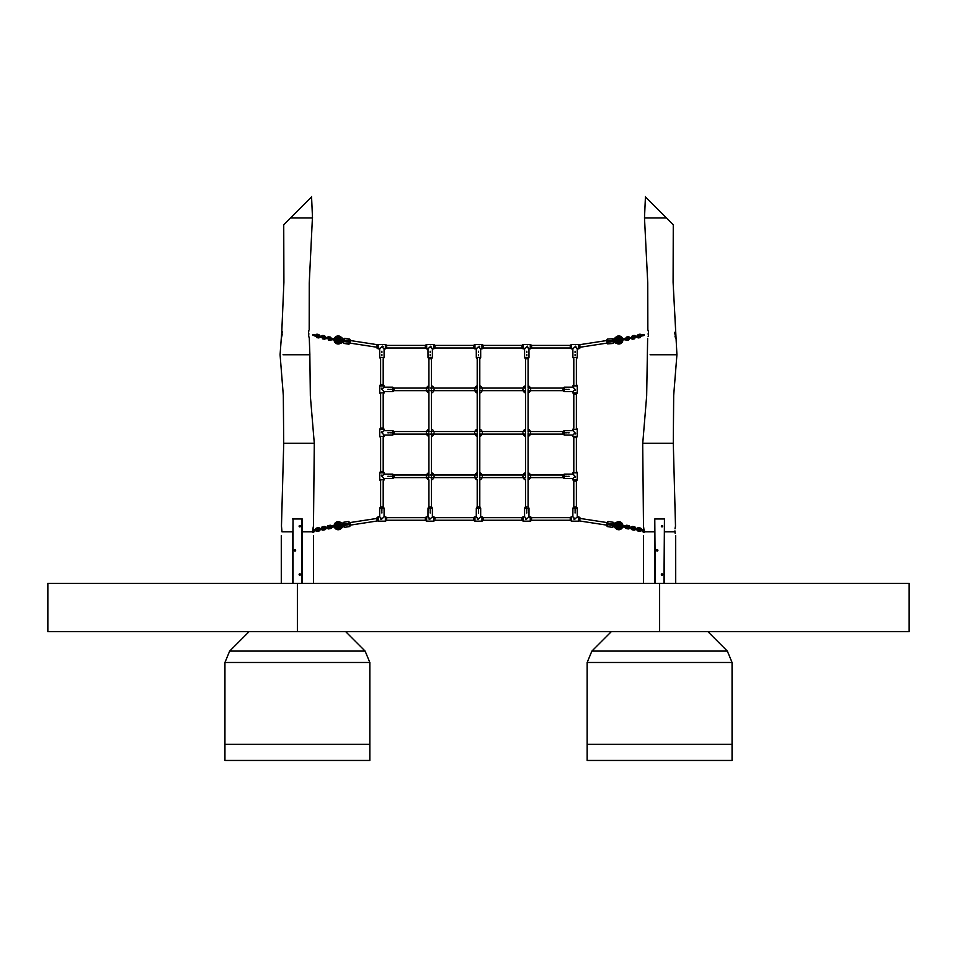 <?xml version="1.0" encoding="UTF-8"?>
<svg xmlns="http://www.w3.org/2000/svg" width="957" height="957" viewBox="0 0 957 957"><rect width="100%" height="100%" fill="white"/><g stroke="black" fill="none" stroke-linecap="round" stroke-linejoin="round"><path stroke-width="1.44" d="M365.119 651.095L369.833 662.471L369.833 744.355L224.943 744.355L369.833 744.355L369.833 760.456L224.943 760.456L224.943 662.471L229.656 651.095L365.119 651.095L345.68 631.656M249.083 631.656L229.656 651.095M727.344 651.095L732.057 662.471L732.057 744.355L587.167 744.355L732.057 744.355L732.057 760.456L587.167 760.456L587.167 662.471L591.881 651.095L727.344 651.095L707.917 631.656M611.32 631.656L591.881 651.095M283.727 443.294L281.466 526.051L281.992 531.841C281.167 536.865 281.167 536.865 281.992 531.841C281.167 536.865 281.167 536.865 281.992 531.841L292.555 531.841L292.555 583.363L293.033 519.448L293.033 583.363M282.327 333.993C281.896 328.215 281.896 328.215 282.327 333.993L281.31 338.395M312.772 531.841L312.748 530.884L312.772 531.841C313.609 536.865 313.609 536.865 312.772 531.841C313.609 536.865 313.609 536.865 312.772 531.841L302.221 531.841L302.221 583.363M308.537 333.993C309.482 339.759 309.482 339.759 308.537 333.993C309.231 328.215 309.231 328.215 308.537 333.993M283.033 354.76L309.865 354.76L309.278 338.132M309.195 337.869L308.86 336.589M308.74 335.967L308.585 334.83A1.687 1.687 0 0 0 308.561 332.976L308.609 332.318M281.908 329.639L280.078 354.76L283.32 395.456L283.703 443.294L314.291 443.294L313.477 526.194M314.291 443.294L310.343 395.923L309.841 354.76M308.692 331.696L308.884 330.655M309.195 329.519L309.255 282.997L312.413 217.909M311.456 197.022L283.727 224.763L290.569 217.909L312.508 217.909L311.551 196.544M302.221 531.841L302.221 518.969L292.555 518.969M313.382 526.517L312.748 530.92M313.872 529.879A1.687 1.687 0 0 0 312.843 529.281L312.915 528.659M312.963 528.408L313.358 526.601M282.327 332.306L282.279 331.708M302.221 518.969L293.033 518.969M300.486 574.511A0.682 0.682 0 0 1 299.804 575.193A0.682 0.682 0 0 1 299.11 574.511A0.682 0.682 0 0 1 299.804 573.817A0.682 0.682 0 0 1 300.486 574.511M295.653 550.359A0.682 0.682 0 0 1 294.971 551.041A0.682 0.682 0 0 1 294.289 550.359A0.682 0.682 0 0 1 294.971 549.677A0.682 0.682 0 0 1 295.653 550.359M300.486 526.206A0.682 0.682 0 0 1 299.804 526.9A0.682 0.682 0 0 1 299.11 526.206A0.682 0.682 0 0 1 299.804 525.525A0.682 0.682 0 0 1 300.486 526.206M662.711 574.511A0.682 0.682 0 0 1 662.029 575.193A0.682 0.682 0 0 1 661.347 574.511A0.682 0.682 0 0 1 662.029 573.817A0.682 0.682 0 0 1 662.711 574.511M657.89 550.359A0.682 0.682 0 0 1 657.196 551.041A0.682 0.682 0 0 1 656.514 550.359A0.682 0.682 0 0 1 657.196 549.677A0.682 0.682 0 0 1 657.89 550.359M662.711 526.206A0.682 0.682 0 0 1 662.029 526.9A0.682 0.682 0 0 1 661.347 526.206A0.682 0.682 0 0 1 662.029 525.525A0.682 0.682 0 0 1 662.711 526.206M675.008 531.841C675.833 536.865 675.833 536.865 675.008 531.841L674.936 530.884L675.008 531.841L664.445 531.841L664.445 518.969L654.779 518.969L655.27 583.363M663.967 518.969L655.27 518.969M675.068 532.63L675.175 533.384M675.69 535.645L675.714 583.363M675.714 338.455L674.972 336.039M675.068 336.457L675.522 337.953M654.779 518.969L654.779 531.841L644.228 531.841C643.391 536.865 643.391 536.865 644.228 531.841C643.391 536.865 643.391 536.865 644.228 531.841L643.487 526.051L642.709 443.294L673.297 443.294L673.68 395.456L676.922 354.76L673.094 282.243L673.273 224.763L666.431 217.909L663.811 217.909M643.535 535.645L643.511 583.363M648.26 335.967L648.14 336.589M647.638 338.395L646.657 395.923L642.745 443.294M648.463 333.993C647.518 339.759 647.518 339.759 648.463 333.993C647.769 328.215 647.769 328.215 648.463 333.993M650.09 354.76L676.922 354.76M645.497 196.986L666.431 217.909L644.492 217.909L647.745 282.997L647.841 329.639M647.949 329.986L648.116 330.655M648.308 331.696L648.391 332.318M663.476 217.909L662.256 217.909M661.634 217.909L660.605 217.909M659.732 217.909L658.954 217.909M658.069 217.909L657.315 217.909M654.732 217.909L653.978 217.909M652.77 217.909L648.296 217.909M675.391 526.613L675.056 528.443M675.02 528.802L675.415 526.517M673.297 443.294L675.498 526.206M664.445 531.841L664.445 583.363M674.673 333.993C675.104 328.215 675.104 328.215 674.673 333.993L674.673 332.306M650.724 202.202L651.633 203.123M654.779 531.841L654.779 583.363M659.624 583.363L47.85 583.363L47.85 631.656L909.15 631.656L909.15 583.363L659.624 583.363L659.624 631.656M525.513 358.779L525.513 388.075L479.792 388.075L479.792 358.779M525.513 389.367L525.513 431.547L479.792 431.547L479.792 389.367M525.513 432.839L525.513 476.299M525.513 479.947A3.864 3.864 0 0 1 522.929 476.299L525.513 479.947L525.513 506.887M528.085 358.779L528.085 388.075L563.015 388.075M528.085 389.367L528.085 431.547L563.015 431.547M528.085 432.839L528.085 506.899M335.405 338.898L337.462 339.221A1.041 1.041 0 0 1 339.173 339.675L339.197 339.675A1.065 1.065 0 0 1 339.233 339.855L339.843 339.998A1.663 1.663 0 0 0 336.756 339.113M336.565 340.381A1.663 1.663 0 0 0 339.771 340.453L339.161 340.333A1.041 1.041 0 0 1 337.271 340.489L338.419 340.01L337.881 339.28L337.139 339.819L337.677 340.548L333.957 339.879M334.137 340.01A4.043 4.043 0 0 0 339.783 343.683L339.257 342.474L337.773 342.666L335.488 339.568L338.587 337.283L342.63 340.154L339.843 339.998M339.771 340.453L342.486 341.111L339.257 342.474M339.173 340.333L340.441 340.572A2.333 2.333 0 0 1 335.859 340.273M340.166 342.116L339.938 342.211A4.33 4.33 0 0 1 339.292 342.558A2.823 2.823 0 0 1 335.369 340.202M335.56 338.922A2.823 2.823 0 0 1 340.01 337.833A2.823 2.823 0 0 0 338.599 337.187A2.823 2.823 0 0 1 340.01 337.833A4.33 4.33 0 0 1 340.525 338.359L340.704 338.515M339.161 340.333L340.967 340.477M339.783 343.683L343.611 342.08M350.011 339.556L344.58 338.323L349.676 339.089L349.389 341.003L344.293 340.237L344.101 341.505L349.197 342.271L350.011 339.556L350.142 341.972M349.784 341.063L349.365 343.85L349.975 343.049M343.994 339.52L340.74 336.852A4.043 4.043 0 0 0 334.328 338.73M340.608 340.082L341.47 340.776M342.092 341.29L342.714 341.805M343.862 340.405L343.096 341.338M349.365 343.85L343.814 343.419L348.91 344.185L349.592 342.331M343.479 342.953L344.58 338.323L343.479 342.953M330.775 338.838L329.663 338.67L330.775 338.838M333.072 339.843L331.493 338.945L333.263 338.575L333.072 339.819M332.94 338.527L334.364 339.388M333.263 338.575L331.349 338.276A1.208 1.208 0 0 0 330.404 337.558A1.208 1.208 0 0 1 331.349 338.323L331.17 339.508A1.208 1.208 0 0 1 329.029 338.575A1.208 1.208 0 0 1 331.349 338.323L330.966 338.467A0.801 0.801 0 0 0 329.423 338.634A0.801 0.801 0 0 0 330.847 339.257L330.966 338.467M330.129 339.316L330.309 338.192L330.129 339.316M330.344 337.953A0.801 0.801 0 0 0 329.902 339.496A0.801 0.801 0 0 0 330.847 339.257L331.409 338.934M621.787 340.178L619.729 340.489A1.041 1.041 0 0 1 617.959 340.56L617.935 340.56A1.065 1.065 0 0 1 617.851 340.405L617.229 340.453A1.663 1.663 0 0 0 620.435 340.381M620.244 339.113A1.663 1.663 0 0 0 617.157 339.998L617.779 339.926A1.041 1.041 0 0 1 619.538 339.221L618.581 340.01L619.323 340.548L619.861 339.819L619.119 339.28L622.875 338.802M621.44 338.922A2.823 2.823 0 0 0 616.99 337.833A2.823 2.823 0 0 1 621.44 338.922A2.823 2.823 0 0 0 616.99 337.833L618.413 337.283L621.512 339.568L619.227 342.666L614.514 341.111L617.229 340.453M617.157 339.998L614.37 340.154L617.05 337.905M617.767 339.926L616.487 340.07A2.333 2.333 0 0 1 620.949 339.005M621.631 340.202A2.823 2.823 0 0 1 619.239 342.762A2.823 2.823 0 0 0 621.631 340.202A2.823 2.823 0 0 1 617.708 342.558A2.823 2.823 0 0 0 619.239 342.762A2.823 2.823 0 0 1 617.708 342.558A4.33 4.33 0 0 1 617.062 342.211L616.834 342.116M617.062 342.211L617.062 342.211A4.33 4.33 0 0 0 617.708 342.558L617.744 342.474M622.672 338.73A4.043 4.043 0 0 0 616.188 336.912L616.99 337.833A4.33 4.33 0 0 0 616.475 338.359L616.296 338.515M617.779 339.926L616.009 340.321M616.188 336.912L613.186 339.484L612.875 338.694L613.533 342.989L613.401 342.127L617.301 343.719A4.043 4.043 0 0 0 622.863 340.01M607.504 343.001L606.642 340.548L578.626 344.855M607.121 340.453L606.858 341.972M613.27 341.254L613.724 340.118M613.305 341.482L613.186 343.443L607.635 343.874L607.324 339.125L612.875 338.694L612.707 340.261L607.611 341.039L607.803 342.307L612.899 341.541L613.006 339.568M626.225 338.838L627.337 338.67L626.225 338.838M623.928 339.819L623.737 338.575L625.651 338.276A1.208 1.208 0 0 1 627.971 338.575A1.208 1.208 0 0 1 626.967 339.95A1.208 1.208 0 0 0 627.971 338.575A1.208 1.208 0 0 0 626.596 337.558L625.208 339.089L626.859 340.429A1.687 1.687 -90 0 0 627.218 340.393L628.629 340.082L629.921 338.072L628.271 336.744A1.687 1.687 -90 0 0 627.912 336.78L628.271 336.744A1.687 1.687 -90 0 1 629.754 337.618M624.251 339.795L622.636 339.388M626.656 337.953A0.801 0.801 0 0 0 626.034 338.467L626.153 339.257A0.801 0.801 0 0 0 627.577 338.634A0.801 0.801 0 0 0 626.034 338.467L626.153 339.257M628.701 337.845A0.718 0.718 -90 0 0 628.115 337.725L627.565 337.845A1.208 1.208 0 0 1 627.876 339.257A1.208 1.208 0 0 0 627.565 337.845A1.208 1.208 0 0 1 627.876 339.257L628.629 340.082M626.691 338.192L626.871 339.316L626.691 338.192M623.928 339.843L625.507 338.945L623.737 338.575M626.967 339.95A1.208 1.208 0 0 1 625.83 339.508A1.208 1.208 0 0 0 626.967 339.95M335.213 525.501L337.271 525.178A1.041 1.041 0 0 1 339.041 525.106L339.065 525.106A1.065 1.065 0 0 1 339.149 525.261L339.771 525.226A1.663 1.663 0 0 0 336.565 525.285M336.756 526.565A1.663 1.663 0 0 0 339.843 525.68L339.221 525.74A1.041 1.041 0 0 1 337.462 526.458L338.419 525.656L337.677 525.118L337.139 525.848L337.881 526.386L334.125 526.864M339.95 527.762L340.525 527.319A4.33 4.33 0 0 1 340.01 527.833A2.823 2.823 0 0 1 338.599 528.479A2.823 2.823 0 0 0 340.01 527.833L338.587 528.384L335.488 526.099L337.773 523L342.486 524.556L339.771 525.226M339.843 525.68L342.606 525.381L340.704 527.151M339.233 525.74L340.513 525.608A2.333 2.333 0 0 1 336.051 526.673M334.328 526.936A4.043 4.043 0 0 0 340.812 528.766L340.01 527.833A4.33 4.33 0 0 0 340.525 527.319L340.525 527.319A4.33 4.33 0 0 1 340.01 527.833A2.823 2.823 0 0 1 335.56 526.745M335.369 525.477A2.823 2.823 0 0 1 339.292 523.108A4.33 4.33 0 0 1 339.938 523.455L340.166 523.551M339.938 523.455L339.938 523.455A4.33 4.33 0 0 0 339.292 523.108L339.257 523.204M339.221 525.74L340.991 525.345M340.812 528.766L343.994 526.099L343.814 522.223L348.898 521.457L350.011 526.087L350.142 523.706M349.592 523.3L344.101 524.137L344.293 525.405L349.389 524.639L348.898 521.457L350.358 525.118L378.278 520.823M343.599 523.539L339.699 521.948A4.043 4.043 0 0 0 334.137 525.668M340.536 525.07L341.565 525.489M342.295 525.788L343.049 526.099M343.73 524.424L343.276 525.549M349.784 524.58L349.676 526.553L344.58 527.319L344.293 525.405L344.125 526.984M330.775 526.828L329.663 527.008L330.129 526.362L330.309 527.474M333.072 525.848L333.263 527.08M332.749 525.872L334.364 526.278M331.158 526.159A1.208 1.208 0 0 0 330.033 525.728A1.208 1.208 0 0 1 331.17 526.171L331.349 527.343A1.208 1.208 0 0 1 329.029 527.104A1.208 1.208 0 0 1 331.17 526.171L330.847 526.422A0.801 0.801 0 0 0 329.423 527.044A0.801 0.801 0 0 0 330.966 527.199L330.847 526.422M331.349 527.355L331.349 527.355A1.208 1.208 0 0 1 330.404 528.108A1.208 1.208 0 0 0 331.349 527.355L333.263 527.104L331.493 526.721L333.072 525.824L331.493 526.721M626.225 526.828L627.337 527.008L626.691 527.474L626.871 526.362M623.737 527.08L623.928 525.848M624.06 527.151L621.595 526.769L624.06 527.151L622.636 526.278M625.411 526.051A1.687 1.687 -78.1 0 1 627.206 525.273L625.208 526.577L626.608 528.108A1.208 1.208 0 0 0 627.971 527.104A1.208 1.208 0 0 0 626.967 525.728A1.208 1.208 0 0 1 627.971 527.104A1.208 1.208 0 0 1 625.651 527.343A1.208 1.208 0 0 0 626.596 528.108A1.208 1.208 0 0 1 625.651 527.343L625.83 526.171A1.208 1.208 0 0 1 627.971 527.104M626.907 526.123A0.801 0.801 0 0 0 626.153 526.422L626.034 527.199A0.801 0.801 0 0 0 627.577 527.044A0.801 0.801 0 0 0 626.153 526.422L625.591 526.733L625.842 526.159M626.034 527.199L623.737 527.104L625.507 526.721L623.928 525.824M623.043 525.788L619.323 525.118L618.581 525.656L619.119 526.386L621.595 526.769M620.435 525.285A1.663 1.663 0 0 0 617.229 525.226L617.839 525.345A1.041 1.041 0 0 1 619.729 525.178L619.538 526.458A1.041 1.041 0 0 1 617.827 526.003L617.803 525.991A1.065 1.065 0 0 1 617.767 525.824L617.157 525.68A1.663 1.663 0 0 0 620.244 526.565M621.631 525.477A2.823 2.823 0 0 0 617.708 523.108A2.823 2.823 0 0 1 619.239 522.905A2.823 2.823 0 0 0 617.708 523.108L619.227 523L621.512 526.099L618.413 528.384L614.37 525.513L617.157 525.68M617.229 525.226L614.514 524.556L617.744 523.204M617.827 525.345L616.559 525.094A2.333 2.333 0 0 1 621.141 525.393M621.44 526.745A2.823 2.823 0 0 1 616.99 527.833A4.33 4.33 0 0 1 616.475 527.319L616.296 527.151M622.863 525.668A4.043 4.043 0 0 0 617.217 521.984L617.708 523.108A4.33 4.33 0 0 0 617.062 523.455L616.834 523.551M617.839 525.345L616.033 525.19M617.217 521.984L613.389 523.587L612.875 527.008L613.006 526.147L616.26 528.826A4.043 4.043 0 0 0 622.672 526.936M613.006 526.135L612.42 527.355L607.324 526.577L607.611 524.675L612.707 525.441L612.899 524.161L607.803 523.395L606.989 526.123L606.858 523.706M616.392 525.596L615.53 524.891M614.908 524.388L614.286 523.874M613.138 525.273L613.904 524.328M607.216 524.603L608.09 521.481L613.186 522.259L612.899 524.161L613.186 522.259M378.278 344.843L350.358 340.548L349.963 343.096L377.034 347.259M578.626 520.811L606.642 525.118L607.037 522.582L579.882 518.395M381.388 347.188L380.503 348.073M377.082 348.192L377.034 346.721L377.082 348.192L378.29 348.898L378.362 344.52L385.36 344.496L385.372 348.886L384.068 348.898L382.429 347.271L383.159 346.697L382.513 346.135L381.867 346.709L382.429 347.271L381.305 347.271M381.879 351.255L381.891 352.535L381.879 351.255M381.891 354.437L381.891 355.717L381.891 354.437M386.7 346.685L386.7 348.097L386.7 346.685M380.623 347.965L378.374 348.91L378.362 344.52M377.07 345.25L377.07 346.721L377.034 345.321M429.681 347.188L428.796 348.073M431.535 348.073L430.806 346.135L430.16 346.709L430.734 347.271L429.597 347.271M430.183 351.255L430.183 352.535L430.183 351.255M430.183 354.437L430.195 355.717L430.183 354.437M434.992 346.685L434.992 348.097L434.992 346.685M425.375 348.192L426.595 348.898L426.571 344.544L425.363 345.25L425.375 348.192L425.327 345.357M426.571 344.544L433.653 344.496L433.665 348.886L431.487 348.025M428.88 347.989L426.666 348.91L426.655 344.52M431.571 358.779L428.832 358.779M477.974 347.188L477.1 348.073M473.679 348.192L473.631 346.721L473.679 348.192L474.887 348.898L474.959 344.52L481.945 344.496L481.969 348.886L480.665 348.898L479.026 347.271L479.744 346.697L479.098 346.135L479.026 347.271L477.902 347.271M478.476 351.255L478.476 352.535L478.476 351.255M478.488 354.437L478.488 355.717L478.488 354.437M483.285 346.685L483.297 348.097L483.285 346.685M477.184 347.989L474.971 348.91L474.959 344.52M474.875 344.544L473.667 345.25L473.667 346.721L473.631 345.357M526.278 347.188L525.393 348.073M528.132 348.073L527.403 346.135L526.757 346.709L527.319 347.271L526.194 347.271M526.769 351.255L526.781 352.535L526.769 351.255M526.781 354.437L526.793 355.717L526.781 354.437M531.59 346.685L531.59 348.097L531.578 345.286L530.334 344.52L530.262 348.886L530.25 344.496L523.252 344.52L523.18 348.898L523.252 344.52M523.168 344.544L521.96 345.25L521.972 348.192L521.924 345.357M530.262 348.886L528.085 348.025M525.477 347.989L523.264 348.91M528.168 358.779L525.429 358.779M574.571 347.188L573.686 348.073M576.425 348.073L575.695 346.135L575.049 346.709L575.624 347.271L574.487 347.271M575.073 351.255L575.073 352.535L575.073 351.255M575.085 354.437L575.085 355.717L575.085 354.437M579.882 346.685L579.882 345.286M570.264 348.192L571.485 348.898L571.473 344.544L570.264 345.25L570.264 348.192L570.216 345.357M571.473 344.544L578.542 344.496L578.554 348.886L576.377 348.025M573.769 347.989L571.568 348.91L571.544 344.52M380.503 517.593L381.867 518.969L380.575 518.957L381.221 519.531L382.429 518.407M381.891 513.012L381.891 511.72L381.891 513.012M381.891 510.428L381.903 509.148L381.891 510.428M386.7 518.981L386.7 517.581M377.034 520.357L377.082 517.474L377.07 520.417M382.345 518.479L384.068 516.78L385.456 516.804L385.432 521.158L386.652 520.452M380.431 506.923L381.903 506.887L380.431 506.923L379.726 508.131L384.104 508.227L379.702 508.215L379.678 516.756L380.623 517.713M381.903 506.887L383.374 506.935L381.903 506.935M428.796 517.593L430.16 518.969L428.88 518.957L429.514 519.531L430.734 518.407M430.183 513.012L430.183 511.72L430.183 513.012M430.195 510.428L430.195 509.148L430.195 510.428M434.992 518.981L434.992 517.581M425.339 518.945L425.327 520.321M431.487 517.641L433.748 516.804L433.736 521.158L434.945 520.452M428.832 506.887L430.207 506.887L428.736 506.923L428.018 508.131L432.397 508.227L428.006 508.215L427.97 516.756L428.88 517.677M430.65 518.479L431.535 517.605M477.1 517.593L478.464 518.969L477.172 518.957L477.818 519.531L479.026 518.407M478.476 513.012L478.488 511.72L478.476 513.012M478.488 510.428L478.488 509.148L478.488 510.428M483.297 517.617L483.285 520.345L483.297 517.617M473.631 520.321L473.679 517.474L473.667 520.417L474.875 521.134L474.971 516.756L474.959 521.146L481.945 521.17L481.969 516.78L482.029 521.158L483.249 520.452L483.297 517.581M478.943 518.479L480.665 516.78L481.969 516.78M477.029 506.923L478.5 506.887L477.029 506.923L476.323 508.131L480.689 508.227L476.299 508.215L476.275 516.756L477.184 517.677M478.5 506.887L479.971 506.935L478.5 506.935M525.393 517.593L526.757 518.969L525.465 518.957L526.111 519.531L527.319 518.407M526.781 513.012L526.781 511.72L526.781 513.012M526.781 510.428L526.793 509.148L526.781 510.428M531.59 518.981L531.59 517.581M521.924 520.321L521.972 517.474L521.96 520.417L523.168 521.134L523.264 516.756L523.252 521.146L530.25 521.17L530.262 516.78L530.334 521.158L531.542 520.452M528.085 517.641L530.262 516.78M525.429 506.887L526.793 506.887L525.321 506.923L524.615 508.131L528.994 508.227L524.592 508.215L524.568 516.756L525.477 517.677M527.247 518.479L528.132 517.605M573.686 517.593L575.049 518.969L573.769 518.957L574.403 519.531L575.624 518.407M575.073 513.012L575.073 511.72L575.073 513.012M575.085 510.428L575.085 509.148L575.085 510.428M579.882 518.981L579.882 520.381M570.216 520.321L570.264 517.474L570.264 520.417L571.473 521.134L571.568 516.756L571.544 521.146L578.542 521.17L578.554 516.78L578.626 521.158L579.547 520.62M576.377 517.641L578.554 516.78M573.626 506.923L575.097 506.887L573.626 506.923L572.92 508.131L577.286 508.227L572.896 508.215L572.86 516.756L573.769 517.677M575.097 506.887L576.569 506.935L575.097 506.935M575.54 518.479L576.425 517.605M383.279 388.004L381.903 389.367L382.477 388.721L381.903 388.075L381.341 388.721L382.465 389.93M393.985 388.004L393.985 390.767L393.985 388.004M387.86 389.367L389.152 389.367L387.86 389.367M390.444 389.367L391.724 389.367L390.444 389.367M380.431 384.582L383.374 384.582L380.431 384.582L379.726 385.791L384.104 385.874L379.714 385.874L379.714 392.872L384.104 392.872L379.726 392.944L380.431 394.152M383.195 390.659L384.104 392.872M393.985 390.767L393.937 387.896L392.729 387.19L392.645 391.569L392.645 387.166L384.104 387.166L383.195 388.075M382.393 389.846L383.279 390.731M383.279 431.463L381.903 432.839L382.477 432.193L381.903 431.547L381.341 432.193L382.465 433.401M393.985 431.463L393.985 434.239L393.985 431.463M387.86 432.839L389.152 432.839L387.86 432.839M390.444 432.839L391.724 432.839L390.444 432.839M380.431 428.042L383.374 428.042L380.431 428.042L379.726 429.25L384.104 429.334L379.714 429.334L379.714 436.332L384.104 436.332L379.726 436.416L380.431 437.624M383.195 434.119L384.104 436.332M393.985 434.239L393.937 431.368L392.729 430.662L392.645 435.028L392.645 430.638L384.104 430.638L383.195 431.547M382.393 433.318L383.279 434.203M383.279 474.935L381.903 476.299L382.477 475.665L381.903 475.019L381.341 475.665L382.465 476.873M393.985 474.935L393.985 477.71L393.985 474.899L392.729 474.122L392.645 478.5L392.645 474.11L384.104 474.11L383.195 475.019M387.86 476.299L389.152 476.299L387.86 476.299M390.444 476.299L391.724 476.299L390.444 476.299M380.431 471.514L383.374 471.514L380.431 471.514L379.726 472.722L384.104 472.806L379.714 472.806L379.714 479.804L384.104 479.804L379.726 479.888L380.431 481.096M383.195 477.591L384.104 479.804M382.393 476.789L383.279 477.675M573.721 390.731L575.097 389.367L574.523 390.013L575.097 390.659L575.659 390.013L574.535 388.805M569.14 389.367L567.848 389.367L569.14 389.367M566.556 389.367L565.276 389.367L566.556 389.367M576.569 394.152L573.626 394.152L576.569 394.152L577.274 392.944L572.896 392.872L577.286 392.872L577.286 385.874L572.896 385.874L577.274 385.791L576.569 384.582M573.805 388.075L572.896 385.874M563.063 390.839L563.063 387.896L563.063 390.839L564.271 391.545L564.355 387.166L564.355 391.569L572.896 391.569L573.805 390.659M574.607 388.889L573.721 388.004M573.721 434.203L575.097 432.839L574.523 433.485L575.097 434.119L575.659 433.485L574.535 432.277M569.14 432.839L567.848 432.839L569.14 432.839M566.556 432.839L565.276 432.839L566.556 432.839M576.569 437.624L573.626 437.624L576.569 437.624L577.274 436.416L572.896 436.332L577.286 436.332L577.286 429.334L572.896 429.334L577.274 429.25L576.569 428.042M573.805 431.547L572.896 429.334M563.015 434.203L563.063 431.368L563.063 434.311L564.271 435.016L564.355 430.638L564.355 435.028L572.896 435.028L573.805 434.119M574.607 432.349L573.721 431.463M573.721 477.675L575.097 476.299L574.523 476.945L575.097 477.591L575.659 476.945L574.535 475.737M569.14 476.299L567.848 476.299L569.14 476.299M566.556 476.299L565.276 476.299L566.556 476.299M576.569 481.096L573.626 481.096L576.569 481.096L577.274 479.888L572.896 479.804L577.286 479.804L577.286 472.806L572.896 472.806L577.274 472.722L576.569 471.514M573.805 475.019L572.896 472.806M563.015 477.675L563.063 474.828L563.063 477.77L564.271 478.476L564.355 474.11L564.355 478.5L572.896 478.5L573.805 477.591M574.607 475.82L573.721 474.935M426.344 389.367L428.915 393.016A3.864 3.864 0 0 1 426.344 389.367M428.915 385.731L426.559 388.075A3.864 3.864 0 0 1 428.915 385.731M426.344 432.839L428.915 436.476A3.864 3.864 0 0 1 426.344 432.839M428.915 429.191L426.559 431.547A3.864 3.864 0 0 1 428.915 429.191M428.915 479.947A3.864 3.864 0 0 1 426.344 476.299L428.915 479.947L428.915 506.887M428.915 472.662L426.559 475.019A3.864 3.864 0 0 1 428.915 472.662M474.636 389.367L477.208 393.016A3.864 3.864 0 0 1 474.636 389.367M477.208 385.731L474.851 388.075A3.864 3.864 0 0 1 477.208 385.731M474.636 432.839L477.208 436.476A3.864 3.864 0 0 1 474.636 432.839M477.208 429.191L474.851 431.547A3.864 3.864 0 0 1 477.208 429.191M477.208 479.947A3.864 3.864 0 0 1 474.636 476.299L477.208 479.947L477.208 506.887M477.208 472.662L474.851 475.019A3.864 3.864 0 0 1 477.208 472.662M522.929 389.367L525.513 393.016A3.864 3.864 0 0 1 522.929 389.367M525.513 385.731L523.156 388.075A3.864 3.864 0 0 1 525.513 385.731M522.929 432.839L525.513 436.476A3.864 3.864 0 0 1 522.929 432.839M525.513 429.191L523.156 431.547A3.864 3.864 0 0 1 525.513 429.191M525.513 472.662L523.156 475.019A3.864 3.864 0 0 1 525.513 472.662M313.071 334.555L313.071 335.524L313.071 334.555L314.351 334.818L316.851 336.338L316.851 335.369L316.851 336.338L315.427 335.548L317.078 334.22A1.687 1.687 90 0 0 315.607 335.094M317.317 335.955L313.549 335.141M315.571 336.074L316.851 336.338L317.078 335.177A0.718 0.718 90 0 1 317.234 335.201L319.207 336.362L318.86 334.567L320.152 336.577L318.143 337.869A1.687 1.687 90 0 0 319.985 337.031L320.176 336.086L319.973 337.031L318.896 336.78A0.718 0.718 90 0 1 318.346 336.924L318.143 337.869L316.719 337.558L316.934 336.613L315.427 335.548M318.86 334.567L317.437 334.256A1.687 1.687 90 0 0 317.078 334.22L317.078 335.177A0.718 0.718 90 0 0 316.659 335.321M319.148 335.895L321.6 336.385L323.143 337.223L322.665 337.606L322.904 336.445A0.718 0.718 90 0 1 323.059 336.457L325.033 337.63L324.686 335.823L325.978 337.833L323.968 339.125A1.687 1.687 90 0 0 325.799 338.288L326.002 337.343L325.787 338.288L324.71 338.048A0.718 0.718 90 0 1 324.172 338.18L323.968 339.125L322.545 338.826L322.198 337.02L323.143 337.223L321.253 336.816L322.904 335.476A1.687 1.687 90 0 0 321.42 336.35M324.686 335.823L323.263 335.512A1.687 1.687 90 0 0 322.904 335.476L322.904 336.445A0.718 0.718 90 0 0 322.485 336.577M329.89 339.914L329.782 340.393A1.687 1.687 90 0 0 331.589 339.615M329.435 337.845L329.088 336.78A1.687 1.687 90 0 0 327.246 337.618M324.973 337.151L327.414 337.654L328.969 338.479L328.49 338.862L328.024 338.276L328.969 338.479L328.49 338.862L328.024 338.276L328.885 337.725A0.718 0.718 90 0 0 328.299 337.845M318.896 335.811L318.777 336.768M324.71 337.079L324.602 338.036M327.079 338.814L325.799 338.288L328.49 338.862L327.079 338.072L328.73 336.744L330.404 337.558M641.597 336.039L644.396 334.938L643.451 335.141L643.929 335.524L643.929 334.555L644.025 335.512L643.929 334.555L642.649 334.818L642.853 335.763L642.649 334.818L641.226 335.129L639.683 335.955L640.149 336.338L641.429 336.074L640.149 336.338L640.149 335.369L640.149 336.338L640.149 335.369L641.573 335.548L639.922 334.22A1.687 1.687 -90 0 0 639.563 334.256L639.922 334.22A1.687 1.687 -90 0 1 641.393 335.094M635.783 337.295L637.027 337.031A1.687 1.687 -90 0 0 638.857 337.869L640.281 337.558L641.573 335.548L640.149 335.369M635.615 337.331L634.335 337.606L634.335 336.637L634.335 337.606L638.104 336.78A0.718 0.718 -90 0 0 638.654 336.924L638.498 337.905L636.848 336.577L638.14 334.567L639.563 334.256L639.922 335.177A0.718 0.718 -90 0 0 639.766 335.201L638.343 335.512L638.14 334.567M640.341 335.321A0.718 0.718 -90 0 0 639.922 335.177L640.257 336.326M629.957 338.563L631.213 338.288A1.687 1.687 -90 0 0 633.032 339.125L634.455 338.826L635.747 336.816L634.096 335.476A1.687 1.687 -90 0 0 633.737 335.512L634.096 335.476A1.687 1.687 -90 0 1 635.58 336.35M629.79 338.599L628.51 338.862L628.51 337.893L628.51 338.862L632.29 338.048A0.718 0.718 -90 0 0 632.828 338.18L632.673 339.161L631.022 337.833L632.314 335.823L633.737 335.512L634.096 336.445A0.718 0.718 -90 0 0 633.941 336.457L632.517 336.768L632.314 335.823M634.515 336.577A0.718 0.718 -90 0 0 634.096 336.445L635.747 336.816L634.335 336.637L634.455 338.826M625.411 339.615A1.687 1.687 -90 0 0 626.859 340.429L627.11 339.914M637.027 337.031L638.582 336.194L638.104 335.811L634.335 336.637M631.213 338.288L632.756 337.462L632.29 337.079L628.031 338.479L629.921 338.072L628.115 337.725L627.912 336.78L626.5 337.091M648.439 332.976A1.687 1.687 0 0 0 648.415 334.83M312.76 531.649A0.718 0.718 0 0 0 313.298 530.979L316.934 530.214L316.731 529.269L317.222 530.405A0.718 0.718 78.1 0 1 316.635 530.274M320.164 529.532L318.98 529.783L318.777 528.838L323.131 528.408L320.164 529.532A1.687 1.687 78.1 0 1 318.837 531.051L320.14 529.042L318.143 527.738A1.687 1.687 78.1 0 1 319.973 528.587M315.379 529.556A1.687 1.687 78.1 0 1 316.719 528.037L318.143 527.738L318.334 528.683A0.718 0.718 78.1 0 1 318.92 528.814M319.112 529.759A0.718 0.718 78.1 0 1 318.633 530.106L319.195 529.245A0.718 0.718 78.1 0 1 319.136 529.723M316.444 529.329A0.718 0.718 78.1 0 1 316.923 528.982L319.195 529.245L318.837 531.051L317.413 531.35A1.687 1.687 78.1 0 1 315.583 530.501M318.633 530.106L317.222 530.405L317.413 531.35L315.415 530.046L316.719 528.037L316.36 529.843M325.966 527.809L323.968 526.506A1.687 1.687 78.1 0 1 325.799 527.355L325.99 528.3A1.687 1.687 78.1 0 1 324.662 529.819L323.251 530.118A1.687 1.687 78.1 0 1 321.408 529.269M321.217 528.324A1.687 1.687 78.1 0 1 322.545 526.805L323.968 526.506L324.172 527.451A0.718 0.718 78.1 0 1 324.746 527.582M325.966 527.821L324.662 529.819L325.021 528.013A0.718 0.718 78.1 0 1 324.471 528.874L323.047 529.173A0.718 0.718 78.1 0 1 322.473 529.042M322.27 528.097A0.718 0.718 78.1 0 1 322.748 527.75L324.172 527.451L325.021 528.013L324.471 528.874M331.792 527.331A1.687 1.687 78.1 0 1 330.5 528.587L331.792 526.589L329.794 525.273A1.687 1.687 78.1 0 1 331.589 526.051M330.392 528.108L329.076 528.886A1.687 1.687 78.1 0 1 327.234 528.037M329.423 527.821L328.873 527.941A0.718 0.718 78.1 0 1 328.299 527.821M327.043 527.092A1.687 1.687 78.1 0 1 328.371 525.584L328.574 526.529A0.718 0.718 78.1 0 0 328.095 526.876M329.902 525.752L328.371 525.584L327.067 527.582L329.076 528.886L328.012 527.379L328.586 527.75L328.395 526.805L328.012 527.379L329.124 526.41M318.98 529.783L318.777 528.838L318.98 529.783M327.21 527.056L328.957 527.187L325.787 527.355L325.99 528.3L328.012 527.379M325.99 528.3L324.232 528.18L325.787 527.355M314.255 530.776A1.687 1.687 0 0 1 312.843 532.618M314.267 530.956L313.429 530.956L314.267 530.968M644.157 529.281A1.687 1.687 0 0 0 643.128 529.879M642.745 530.776A1.687 1.687 0 0 0 644.157 532.618M644.42 530.645L643.702 530.956A0.718 0.718 0 0 0 644.24 531.649M642.733 530.956L643.571 530.956L642.733 530.968M644.049 530.07L640.269 529.269L640.066 530.214L640.077 528.982A0.718 0.718 -78.1 0 1 640.556 529.329M637.027 528.587A1.687 1.687 -78.1 0 1 638.857 527.738L636.86 529.042L638.163 531.051A1.687 1.687 -78.1 0 1 636.824 529.532L637.039 528.587L636.836 529.532L638.02 529.783L638.223 528.838L634.443 528.037L634.24 528.982L634.252 527.75A0.718 0.718 -78.1 0 1 634.73 528.097M641.417 530.501A1.687 1.687 -78.1 0 1 639.587 531.35L638.163 531.051L638.367 530.106A0.718 0.718 -78.1 0 1 637.888 529.759M637.864 529.723A0.718 0.718 -78.1 0 1 637.805 529.245L640.077 528.982L640.281 528.037A1.687 1.687 -78.1 0 1 641.621 529.556M638.08 528.814A0.718 0.718 -78.1 0 1 638.666 528.683L638.857 527.738L640.281 528.037L641.585 530.034L639.587 531.35L639.778 530.405A0.718 0.718 -78.1 0 0 640.365 530.274M638.367 530.106L637.805 529.245L639.778 530.405L640.64 529.843M631.034 527.821L632.338 529.819A1.687 1.687 -78.1 0 1 630.998 528.3L631.213 527.355A1.687 1.687 -78.1 0 1 633.032 526.506L634.455 526.805A1.687 1.687 -78.1 0 1 635.783 528.324M635.592 529.269A1.687 1.687 -78.1 0 1 633.749 530.118L632.338 529.819L632.529 528.874A0.718 0.718 -78.1 0 1 631.979 528.013L634.252 527.75L634.455 526.805L635.759 528.814L633.749 530.118L633.953 529.173A0.718 0.718 -78.1 0 0 634.527 529.042M632.254 527.582A0.718 0.718 -78.1 0 1 632.828 527.451L633.032 526.506L631.034 527.809M632.529 528.874L631.979 528.013L632.529 528.874L633.953 529.173L634.443 528.037L633.869 528.408L634.814 528.611M629.766 528.037A1.687 1.687 -78.1 0 1 627.924 528.886L626.5 528.587A1.687 1.687 -78.1 0 1 625.208 527.331M627.098 525.752L628.629 525.584A1.687 1.687 -78.1 0 1 629.957 527.092M627.876 526.41L628.426 526.529A0.718 0.718 -78.1 0 1 628.905 526.876M628.701 527.821A0.718 0.718 -78.1 0 1 628.127 527.941L627.577 527.821M628.605 526.805L628.629 525.584L629.933 527.582L627.924 528.886L628.605 526.805L629.79 527.056L628.043 527.187L628.988 527.379M629.79 527.056L632.386 527.606L632.194 528.551L632.386 527.606L632.194 528.551L631.01 528.3L632.194 528.551M369.833 662.471L224.943 662.471M732.057 662.471L587.167 662.471M301.73 583.363L301.73 518.969M663.967 583.363L664.445 519.448M47.85 583.363L47.85 631.656M297.376 583.363L297.376 631.656M336.051 339.005A2.333 2.333 0 0 1 340.513 340.07M337.606 337.319A2.715 2.715 0 0 1 338.587 337.283M343.419 342.104L342.618 340.237M340.74 336.852L339.962 337.797M330.033 337.977A0.801 0.801 0 0 0 329.722 339.388M621.141 340.273A2.333 2.333 0 0 1 616.559 340.572M620.148 342.355A2.715 2.715 0 0 1 619.227 342.666M613.186 339.484L614.502 341.039M617.301 343.719L617.767 342.582M606.989 339.579L607.216 341.099M607.408 342.367L607.635 343.874M627.971 338.575A1.208 1.208 0 0 0 626.596 337.558M335.859 525.393A2.333 2.333 0 0 1 340.441 525.094M336.852 523.323A2.715 2.715 0 0 1 337.773 523M337.761 522.905A2.823 2.823 0 0 1 339.292 523.108M343.814 526.183L342.498 524.639M339.699 521.948L339.233 523.084M343.467 522.678L343.695 524.197M330.344 527.714A0.801 0.801 0 0 1 329.423 527.044A0.801 0.801 0 0 1 330.093 526.123M329.722 526.278A0.801 0.801 0 0 0 330.021 527.702M620.949 526.673A2.333 2.333 0 0 1 616.487 525.608M619.394 528.36A2.715 2.715 0 0 1 618.413 528.384M618.401 528.479A2.823 2.823 0 0 1 616.99 527.833M613.581 523.563L614.382 525.429M616.26 528.826L617.038 527.881M607.635 521.828L607.408 523.335M386.7 348.097L386.652 345.214L385.432 344.52L385.372 348.886M379.678 348.91L379.702 357.451L384.104 357.44L379.726 357.535L380.431 358.743M434.992 348.097L434.945 345.214L433.736 344.52L433.665 348.886M427.97 348.91L428.006 357.451L432.397 357.44L428.018 357.535L428.736 358.743L431.607 358.779M483.297 348.097L483.249 345.214L482.029 344.52L481.969 348.886M476.275 348.91L476.299 357.451L480.689 357.44L476.323 357.535L477.029 358.743M524.568 348.91L524.592 357.451L528.994 357.44L524.615 357.535L525.321 358.743L528.204 358.779M531.59 348.097L531.542 345.214M579.093 344.783L578.554 348.886M572.86 348.91L572.896 357.451L577.286 357.44L572.92 357.535L573.626 358.743M579.894 348.097L579.834 345.214M377.871 520.895L378.374 516.756L378.362 521.146L385.36 521.17L385.372 516.78M425.339 517.546L425.363 520.417L426.571 521.134L426.666 516.756L426.655 521.146L433.653 521.17L433.665 516.78M579.834 520.452L579.894 517.581M393.985 477.71L393.937 474.828M321.265 337.558L319.985 337.031L323.143 337.223L321.253 336.816M329.124 339.257L327.079 338.072M328.574 339.137L328.371 340.082L330.141 340.429L331.792 339.101L330.5 337.091M323.143 337.223L321.385 337.331M328.969 338.479L327.21 338.599M638.343 335.512L637.793 336.362L640.066 336.613L640.281 337.558M316.731 529.269L312.951 530.07M322.545 526.805L322.186 528.611L323.251 530.118L321.241 528.814L322.545 526.805M321.385 528.288L322.557 528.037L322.186 528.611M640.066 530.214L643.702 530.956M635.424 529.233L636.836 529.532M632.386 527.606L631.213 527.355L631.01 528.3L628.414 527.75M281.286 535.705L281.286 583.363M283.727 224.763L283.906 282.243L281.872 329.519M313.489 535.705L313.489 583.363M644.492 217.909L645.449 196.544M383.195 358.779L383.195 384.535M383.195 394.2L383.195 428.006M383.195 437.66L383.195 471.478M383.195 481.132L383.195 506.899M380.623 358.779L380.623 384.535M380.623 394.2L380.623 428.006M380.623 437.66L380.623 471.478M380.623 481.132L380.623 506.887M431.487 358.779L431.487 388.075M431.487 389.367L431.487 431.547M431.487 432.839L431.487 506.899M428.915 358.779L428.915 388.075L393.985 388.075M428.915 389.367L428.915 431.547L393.985 431.547M428.915 432.839L428.915 476.299M479.792 432.839L479.792 506.899M477.208 358.779L477.208 388.075L430.207 388.075M477.208 389.367L477.208 431.547L430.207 431.547M477.208 432.839L477.208 476.299M576.377 358.779L576.377 384.535M576.377 394.2L576.377 428.006M576.377 437.66L576.377 471.478M576.377 481.132L576.377 506.899M573.805 358.779L573.805 384.535M573.805 394.2L573.805 428.006M573.805 437.66L573.805 471.478M573.805 481.132L573.805 506.887M570.216 345.417L531.578 345.417M521.924 345.417L483.285 345.417M473.631 345.417L434.992 345.417M425.327 345.417L386.688 345.417M570.228 347.989L531.59 347.989M521.936 347.989L483.297 347.989M473.631 347.989L434.992 347.989M425.339 347.989L386.7 347.989M563.015 390.659L528.085 390.659M525.513 390.659L479.792 390.659M477.208 390.659L430.207 390.659M428.915 390.659L393.985 390.659M563.015 434.119L528.085 434.119M525.513 434.119L479.792 434.119M477.208 434.119L430.207 434.119M428.915 434.119L393.985 434.119M563.015 475.019L528.085 475.019M525.513 475.019L479.792 475.019M477.208 475.019L430.207 475.019M428.915 475.019L393.985 475.019M563.015 477.591L528.085 477.591M525.513 477.591L479.792 477.591M477.208 477.591L430.207 477.591M428.915 477.591L393.985 477.591M570.228 517.677L531.59 517.677M521.936 517.677L483.297 517.677M473.631 517.677L434.992 517.677M425.339 517.677L386.7 517.677M570.216 520.249L531.578 520.249M521.924 520.249L483.285 520.249M473.631 520.249L434.992 520.249M425.327 520.249L386.688 520.249M333.06 339.843L331.158 339.544M335.213 340.178L332.749 339.795M621.595 338.898L624.06 338.527M623.94 339.843L625.842 339.544M335.405 526.769L332.211 526.613M333.06 525.824L331.158 526.123M623.94 525.824L625.842 526.123M621.787 525.501L624.251 525.872M579.882 347.271L607.037 343.096M377.034 518.407L349.963 522.582M386.664 348.157L385.456 348.874M384.104 357.44L384.068 348.898M383.374 358.731L384.08 357.523M434.957 348.157L433.748 348.874M432.397 357.44L432.373 348.898M431.679 358.731L432.373 357.523M483.249 348.157L482.041 348.874M480.689 357.44L480.665 348.898M479.971 358.731L480.677 357.523M531.554 348.157L530.345 348.874M528.994 357.44L528.958 348.898M528.264 358.731L528.97 357.523M521.972 348.192L523.18 348.898M579.846 348.157L578.638 348.874M577.286 357.44L577.262 348.898M576.569 358.731L577.262 357.523M386.664 517.51L385.456 516.804M379.678 516.756L378.374 516.756M384.104 508.227L384.068 516.78M383.374 506.935L384.08 508.143M377.082 517.474L378.29 516.78M434.957 517.51L433.748 516.804M427.97 516.756L426.666 516.756M432.397 508.227L432.373 516.78M431.679 506.935L432.373 508.143M425.375 517.474L426.595 516.78M483.249 517.51L482.041 516.804M476.275 516.756L474.971 516.756M480.689 508.227L480.665 516.78M479.971 506.935L480.677 508.143M473.679 517.474L474.887 516.78M531.554 517.51L530.345 516.804M524.568 516.756L523.264 516.756M528.994 508.227L528.958 516.78M528.264 506.935L528.97 508.143M521.972 517.474L523.18 516.78M579.846 517.51L578.638 516.804M572.86 516.756L571.568 516.756M577.286 508.227L577.262 516.78M576.569 506.935L577.262 508.143M570.264 517.474L571.485 516.78M383.374 394.152L384.08 392.944M384.104 387.166L384.104 385.874M392.645 391.569L384.104 391.569M393.937 390.839L392.729 391.545M383.374 384.582L384.08 385.791M383.374 437.624L384.08 436.416M384.104 430.638L384.104 429.334M392.645 435.028L384.104 435.028M393.937 434.311L392.729 435.016M383.374 428.042L384.08 429.25M383.374 481.096L384.08 479.888M384.104 474.11L384.104 472.806M392.645 478.5L384.104 478.5M393.937 477.77L392.729 478.476M383.374 471.514L384.08 472.722M573.626 384.582L572.92 385.791M572.896 391.569L572.896 392.872M564.355 387.166L572.896 387.166M563.063 387.896L564.271 387.19M573.626 394.152L572.92 392.944M573.626 428.042L572.92 429.25M572.896 435.028L572.896 436.332M564.355 430.638L572.896 430.638M563.063 431.368L564.271 430.662M573.626 437.624L572.92 436.416M573.626 471.514L572.92 472.722M572.896 478.5L572.896 479.804M564.355 474.11L572.896 474.11M563.063 474.828L564.271 474.122M573.626 481.096L572.92 479.888M431.487 393.016A3.864 3.864 0 0 0 434.071 389.367M433.844 388.075A3.864 3.864 0 0 0 431.487 385.731M431.487 436.476A3.864 3.864 0 0 0 434.071 432.839M433.844 431.547A3.864 3.864 0 0 0 431.487 429.191M431.487 479.947A3.864 3.864 0 0 0 434.071 476.299M433.844 475.019A3.864 3.864 0 0 0 431.487 472.662M479.792 393.016A3.864 3.864 0 0 0 482.364 389.367M482.149 388.075A3.864 3.864 0 0 0 479.792 385.731M479.792 436.476A3.864 3.864 0 0 0 482.364 432.839M482.149 431.547A3.864 3.864 0 0 0 479.792 429.191M479.792 479.947A3.864 3.864 0 0 0 482.364 476.299M482.149 475.019A3.864 3.864 0 0 0 479.792 472.662M528.085 393.016A3.864 3.864 0 0 0 530.657 389.367M530.441 388.075A3.864 3.864 0 0 0 528.085 385.731M528.085 436.476A3.864 3.864 0 0 0 530.657 432.839M530.441 431.547A3.864 3.864 0 0 0 528.085 429.191M528.085 479.947A3.864 3.864 0 0 0 530.657 476.299M530.441 475.019A3.864 3.864 0 0 0 528.085 472.662M315.439 336.29L312.604 334.938M316.934 336.613L319.207 336.374M322.748 337.881L325.033 337.63M318.418 336.194L319.973 337.031M324.244 337.462L325.787 338.288M641.429 336.074L643.929 335.524M640.066 336.613L640.628 335.751M634.252 337.881L632.673 338.204L631.967 337.63L632.517 336.768M628.426 339.137L628.51 337.893M312.58 530.645L313.525 530.441M314.327 530.764L313.154 531.015L314.327 530.764M319.961 528.587L318.777 528.838M635.615 528.288L634.443 528.037"/></g></svg>
